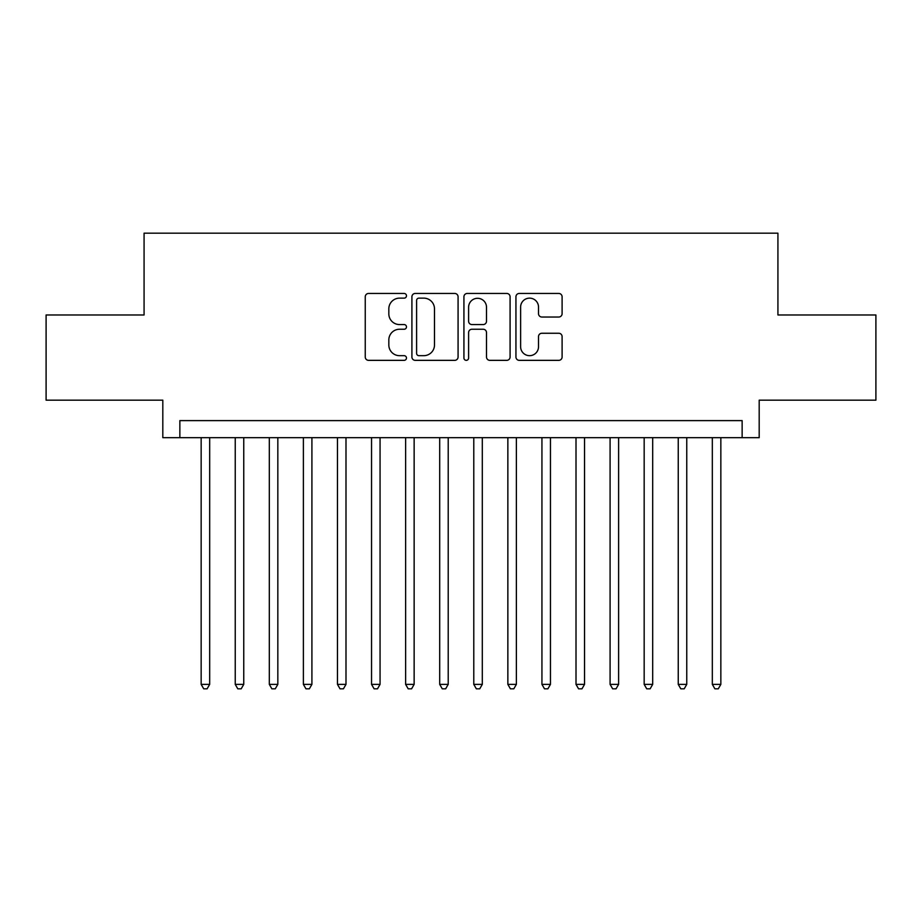 <?xml version="1.0" encoding="UTF-8"?>
<svg xmlns="http://www.w3.org/2000/svg" width="922" height="922" viewBox="0 0 922 922"><rect width="100%" height="100%" fill="white"/><g stroke="black" fill="none" stroke-linecap="round" stroke-linejoin="round"><path stroke-width="1.38" d="M406.475 295.789A2.34 2.34 0 0 0 404.136 293.45L368.593 293.45A3.342 3.342 0 0 0 365.25 296.803L365.25 357.01A3.342 3.342 0 0 0 368.593 360.352L404.136 360.352A2.34 2.34 0 0 0 406.475 358.013A2.34 2.34 0 0 0 404.136 355.673L399.537 355.673A10.707 10.707 0 0 1 388.83 344.966L388.83 339.953A10.707 10.707 0 0 1 399.537 329.246L404.136 329.246A2.34 2.34 0 0 0 406.475 326.907A2.34 2.34 0 0 0 404.136 324.567L399.537 324.567A10.707 10.707 0 0 1 388.83 313.86L388.83 308.835A10.707 10.707 0 0 1 399.537 298.14L404.136 298.14A2.34 2.34 0 0 0 406.475 295.789M558.755 317.03A3.342 3.342 0 0 0 562.097 313.687L562.097 296.803A3.342 3.342 0 0 0 558.755 293.45L519.282 293.45A3.342 3.342 0 0 0 515.94 296.803L515.94 357.01A3.342 3.342 0 0 0 519.282 360.352L558.755 360.352A3.342 3.342 0 0 0 562.097 357.01L562.097 336.599A3.342 3.342 0 0 0 558.755 333.257L541.859 333.257A3.342 3.342 0 0 0 538.517 336.599L538.517 346.718A8.943 8.943 0 0 1 529.574 355.673A8.943 8.943 0 0 1 520.619 346.718L520.619 307.084A8.943 8.943 0 0 1 529.574 298.14A8.943 8.943 0 0 1 538.517 307.084L538.517 313.687A3.342 3.342 0 0 0 541.859 317.03L558.755 317.03M742.141 437.662L759.186 437.662L759.186 400.171L875.9 400.171L875.9 314.978L777.926 314.978L777.926 233.185L144.074 233.185L144.074 314.978L46.1 314.978L46.1 400.171L162.814 400.171L162.814 437.662L742.141 437.662L742.141 420.616L179.859 420.616L179.859 437.662M458.073 296.803A3.342 3.342 0 0 0 454.73 293.45L415.257 293.45A3.342 3.342 0 0 0 411.915 296.803L411.915 357.01A3.342 3.342 0 0 0 415.257 360.352L454.73 360.352A3.342 3.342 0 0 0 458.073 357.01L458.073 296.803M467.27 293.45L506.743 293.45A3.342 3.342 0 0 1 510.085 296.803L510.085 357.01A3.342 3.342 0 0 1 506.743 360.352L489.847 360.352A3.342 3.342 0 0 1 486.505 357.01L486.505 332.588A3.342 3.342 0 0 0 483.163 329.246L471.96 329.246A3.342 3.342 0 0 0 468.607 332.588L468.607 358.013A2.34 2.34 0 0 1 466.267 360.352A2.34 2.34 0 0 1 463.927 358.013L463.927 296.803A3.342 3.342 0 0 1 467.27 293.45M418.934 298.14A2.34 2.34 0 0 0 416.594 300.48L416.594 353.333A2.34 2.34 0 0 0 418.934 355.673L423.786 355.673A10.707 10.707 0 0 0 434.493 344.966L434.493 308.835A10.707 10.707 0 0 0 423.786 298.14L418.934 298.14M486.505 307.257A8.943 8.943 0 0 0 477.561 298.302A8.943 8.943 0 0 0 468.607 307.257L468.607 321.213A3.342 3.342 0 0 0 471.96 324.567L483.163 324.567A3.342 3.342 0 0 0 486.505 321.213L486.505 307.257M201.157 437.662L201.157 684.378L209.674 684.378L209.674 437.662M209.674 684.378L207.116 688.815L203.716 688.815L201.157 684.378M235.237 437.662L235.237 684.378L243.754 684.378L243.754 437.662M243.754 684.378L241.195 688.815L237.784 688.815L235.237 684.378M269.316 437.662L269.316 684.378L277.833 684.378L277.833 437.662M277.833 684.378L275.275 688.815L271.863 688.815L269.316 684.378M303.384 437.662L303.384 684.378L311.913 684.378L311.913 437.662M311.913 684.378L309.354 688.815L305.943 688.815L303.384 684.378M337.464 437.662L337.464 684.378L345.992 684.378L345.992 437.662M345.992 684.378L343.433 688.815L340.022 688.815L337.464 684.378M371.543 437.662L371.543 684.378L380.06 684.378L380.06 437.662M380.06 684.378L377.513 688.815L374.102 688.815L371.543 684.378M405.622 437.662L405.622 684.378L414.139 684.378L414.139 437.662M414.139 684.378L411.592 688.815L408.181 688.815L405.622 684.378M439.702 437.662L439.702 684.378L448.219 684.378L448.219 437.662M448.219 684.378L445.66 688.815L442.26 688.815L439.702 684.378M473.781 437.662L473.781 684.378L482.298 684.378L482.298 437.662M482.298 684.378L479.74 688.815L476.34 688.815L473.781 684.378M507.861 437.662L507.861 684.378L516.378 684.378L516.378 437.662M516.378 684.378L513.819 688.815L510.408 688.815L507.861 684.378M541.94 437.662L541.94 684.378L550.457 684.378L550.457 437.662M550.457 684.378L547.899 688.815L544.487 688.815L541.94 684.378M576.008 437.662L576.008 684.378L584.536 684.378L584.536 437.662M584.536 684.378L581.978 688.815L578.567 688.815L576.008 684.378M610.087 437.662L610.087 684.378L618.616 684.378L618.616 437.662M618.616 684.378L616.057 688.815L612.646 688.815L610.087 684.378M644.167 437.662L644.167 684.378L652.684 684.378L652.684 437.662M652.684 684.378L650.137 688.815L646.725 688.815L644.167 684.378M678.246 437.662L678.246 684.378L686.763 684.378L686.763 437.662M686.763 684.378L684.216 688.815L680.805 688.815L678.246 684.378M712.326 437.662L712.326 684.378L720.843 684.378L720.843 437.662M720.843 684.378L718.284 688.815L714.884 688.815L712.326 684.378"/></g></svg>
